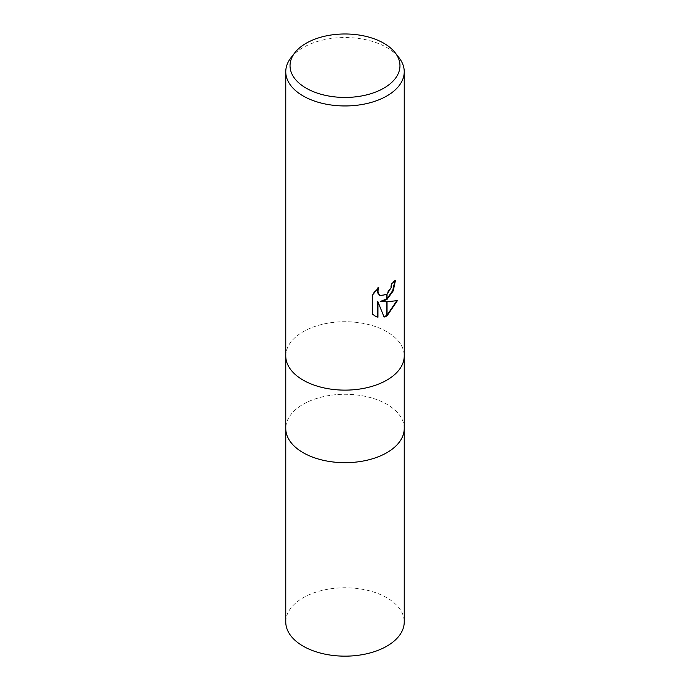 <?xml version="1.0" encoding="UTF-8"?>
<svg xmlns="http://www.w3.org/2000/svg" width="690" height="690" viewBox="0 0 690 690"><rect width="100%" height="100%" fill="white"/><g stroke="black" fill="none" stroke-linecap="round" stroke-linejoin="round"><path stroke-width="0.52" stroke-dasharray="3.45 2.59" d="M285.764 355.919A59.237 34.198 180 0 1 303.108 331.743A59.237 34.198 180 0 1 367.666 324.326A59.237 34.198 180 0 1 404.237 355.919A59.237 34.198 180 0 0 367.666 324.326A59.237 34.198 180 0 0 303.108 331.743A59.237 34.198 180 0 0 285.764 355.919L285.764 356.049M404.237 428.481A59.237 34.198 180 0 0 367.666 396.879A59.237 34.198 180 0 0 303.108 404.297A59.237 34.198 180 0 0 285.764 428.481A59.237 34.198 180 0 1 303.108 404.297A59.237 34.198 180 0 1 367.666 396.879A59.237 34.198 180 0 1 404.237 428.481L404.237 428.602M290.921 57.788A59.237 34.198 180 0 1 303.108 47.567A59.237 34.198 180 0 1 399.079 57.788M394.853 281.072L394.861 280.252A58.495 33.776 180 0 1 391.264 283.262L390.644 287.221L386.124 294.259L379.983 295.432M391.264 283.262L391.799 283.564M377.775 288.291L378.249 286.971L371.996 294.682L371.996 313.76L372.548 314.079M371.996 294.682L372.548 295.001M378.249 286.971L378.784 287.281M396.741 300.771L396.897 300.271C392.895 301.366 387.487 301.711 380.682 301.323M396.897 300.271L397.44 300.59M394.861 280.252L395.405 280.571M371.996 313.76L374.843 315.934M377.43 301.487L383.942 316.71M383.58 316.822L384.097 317.124M285.764 621.957A59.237 34.198 180 0 1 303.108 597.773A59.237 34.198 180 0 1 367.666 590.355A59.237 34.198 180 0 1 404.237 621.957M375.11 316.098L374.567 315.787"/><path stroke-width="1.03" d="M285.764 355.919A59.237 34.198 180 0 0 322.334 387.521A59.237 34.198 180 0 0 386.892 380.104A59.237 34.198 180 0 0 404.237 355.919A59.237 34.198 180 0 1 386.892 380.104A59.237 34.198 180 0 1 322.334 387.521A59.237 34.198 180 0 1 285.764 355.919L285.764 71.751A59.237 34.198 180 0 1 290.921 57.788L294.828 52.751A54.967 31.731 180 0 1 306.136 43.272A54.967 31.731 180 0 1 395.172 52.751A54.967 31.731 180 0 1 383.864 88.148A54.967 31.731 180 0 1 313.829 91.848A54.967 31.731 180 0 1 294.828 52.751M285.764 428.481A59.237 34.198 180 0 0 322.334 460.075A59.237 34.198 180 0 0 386.892 452.666A59.237 34.198 180 0 0 404.237 428.481A59.237 34.198 180 0 1 386.892 452.666A59.237 34.198 180 0 1 322.334 460.075A59.237 34.198 180 0 1 285.764 428.481L285.764 356.049M395.172 52.751L399.079 57.788A59.237 34.198 180 0 1 404.237 71.751A59.237 34.198 180 0 1 386.892 95.936A59.237 34.198 180 0 1 322.334 103.353A59.237 34.198 180 0 1 285.764 71.751M381.216 301.625L386.736 301.78L386.736 316.029L384.097 317.124L377.965 301.789L377.965 317.253L375.11 316.098L372.548 314.079L372.548 295.001L378.784 287.281L377.939 291.068L378.551 293.793L380.233 295.596L386.736 294.492L386.736 299.598L381.216 301.625L380.682 301.323L386.736 298.908M386.736 294.492A9.462 5.46 120 0 0 387.038 294.242L391.17 287.532L391.799 283.564A59.237 34.198 0 0 0 395.405 280.571L393.265 290.844L387.038 299.382A15.577 8.996 -60 0 1 386.736 299.598M387.038 315.865L387.038 301.78L397.44 300.59L387.038 315.865A21.442 12.377 -60 0 1 386.736 316.029M387.038 298.675L392.679 290.654L394.853 281.072M387.038 299.382L387.038 294.242M379.983 295.432L378.017 293.483L377.404 290.757L377.775 288.291M374.843 315.934L377.43 316.952L377.43 301.487L377.965 301.789M383.942 316.71L386.736 315.434M387.038 315.252L396.741 300.771M377.43 316.952L377.965 317.253M404.237 428.602L404.237 621.957A59.237 34.198 180 0 1 386.892 646.142A59.237 34.198 180 0 1 322.334 653.551A59.237 34.198 180 0 1 285.764 621.957L285.764 428.602M380.242 295.596L379.707 295.294M404.237 355.919L404.237 71.751M404.237 428.481L404.237 356.049"/></g></svg>
